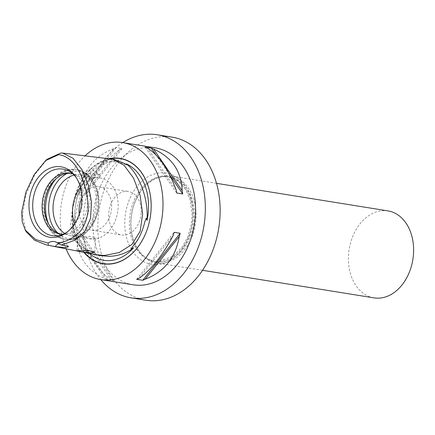 <?xml version="1.0" encoding="UTF-8"?>
<svg xmlns="http://www.w3.org/2000/svg" width="435" height="435" viewBox="0 0 435 435"><rect width="100%" height="100%" fill="white"/><g stroke="black" fill="none" stroke-linecap="round" stroke-linejoin="round"><path stroke-width="0.33" stroke-dasharray="2.17 1.63" d="M99.952 255.557L84.847 248.548L85.325 249.451L82.03 247.368C74.515 241.425 71.514 233.236 73.031 222.802L74.254 219.218L74.967 221.573A49.851 36.518 99.1 0 1 74.864 211.666A49.851 36.518 99.1 0 1 87.207 177.339A49.851 36.518 99.1 0 1 103.035 164.256L100.67 165.278L102.181 163.272C104.993 160.819 108.261 159.498 111.985 159.319L114.068 159.433M74.967 221.573C75.994 200.562 88.707 174.604 103.035 164.256M87.207 177.339C79.975 187.05 75.864 198.501 74.874 211.682C74.135 226.858 77.604 239.31 85.282 249.043L85.325 249.451M26.269 231.768L22.37 215.385L25.79 194.864L34.756 174.658L47.116 159.302M89.512 253.48A49.851 36.518 99.1 0 1 84.847 248.548M388.004 210.904A44.044 32.266 -80.9 0 0 383.844 210.605A44.044 32.266 -80.9 0 0 348.772 252.082A44.044 32.266 -80.9 0 0 374.018 297.877M166.268 175.62A44.044 32.266 -80.9 0 0 131.196 217.098A44.044 32.266 -80.9 0 0 156.448 262.892A44.044 32.266 -80.9 0 0 160.607 263.186A44.044 32.266 -80.9 0 0 195.679 221.709A44.044 32.266 -80.9 0 0 170.433 175.919A44.044 32.266 -80.9 0 0 166.268 175.62M165.458 176.594A42.945 31.456 -80.9 0 0 131.267 217.038A42.945 31.456 -80.9 0 0 155.882 261.685A42.945 31.456 -80.9 0 0 159.939 261.973A42.945 31.456 -80.9 0 0 194.13 221.535A42.945 31.456 -80.9 0 0 169.514 176.887A42.945 31.456 -80.9 0 0 165.458 176.594M172.108 137.155A82.585 60.498 -80.9 0 0 164.305 136.595A82.585 60.498 -80.9 0 0 98.549 214.368A82.585 60.498 -80.9 0 0 145.888 300.226M122.8 142.609A82.585 60.498 -80.9 0 0 100.779 279.591M80.72 237.07L90.388 236.455L95.656 237.907L92.704 239L80.72 237.07M84.847 173.228A8.917 0.783 3.7 0 1 93.829 173.647A8.917 0.783 3.7 0 1 99.642 174.642A8.917 0.783 3.7 0 1 99.74 174.767A8.917 0.783 3.7 0 1 96.836 175.158A8.917 0.783 3.7 0 1 87.223 174.68A8.917 0.783 3.7 0 1 81.938 173.619A8.917 0.783 3.7 0 1 82.052 173.505A8.917 0.783 3.7 0 1 84.847 173.228M96.668 177.703L84.684 175.773L81.731 176.866L86.995 178.317L96.668 177.703M113.595 148.661C94.444 156.051 83.101 170.275 79.567 191.346A69.372 50.819 -80.9 0 0 78.583 194.57L84.651 195.543A69.372 50.819 99.1 0 1 85.635 192.319C96.178 172.38 107.527 158.155 119.663 149.635A69.372 50.819 99.1 0 1 122.115 148.558L116.047 147.579A69.372 50.819 -80.9 0 0 113.595 148.661L79.567 191.346M66.082 248.82A69.372 50.819 99.1 0 1 60.465 211.894A69.372 50.819 99.1 0 1 85.064 155.86M133.186 284.8A69.372 50.819 99.1 0 1 93.025 217.13A69.372 50.819 99.1 0 1 155.208 147.818M108.717 158.775A53.402 39.123 -80.9 0 0 72.243 211.704A53.402 39.123 -80.9 0 0 83.857 252.354M141.201 212.954A22.022 16.133 99.1 0 1 121.457 234.96A22.022 16.133 99.1 0 1 108.712 213.476A22.022 16.133 99.1 0 1 128.45 191.471A22.022 16.133 99.1 0 1 141.201 212.954M81.802 198.137A22.022 16.133 99.1 0 1 98.848 186.713A22.022 16.133 99.1 0 1 111.599 208.196A22.022 16.133 99.1 0 1 91.856 230.197A22.022 16.133 99.1 0 1 79.252 214.009M80.404 187.387A30.831 22.587 99.1 0 1 100.251 178.018A30.831 22.587 99.1 0 1 118.097 208.093A30.831 22.587 99.1 0 1 90.458 238.897A30.831 22.587 99.1 0 1 74.554 223.78M74.129 175.136A30.831 22.587 99.1 0 1 80.758 174.881A30.831 22.587 99.1 0 1 98.604 204.956A30.831 22.587 99.1 0 1 70.965 235.765A30.831 22.587 99.1 0 1 64.755 233.443M70.959 173.347A30.831 22.587 99.1 0 1 72.128 173.494A30.831 22.587 99.1 0 1 89.974 203.569A30.831 22.587 99.1 0 1 62.335 234.373A30.831 22.587 99.1 0 1 61.183 234.144M72.862 173.918A30.831 22.587 99.1 0 1 76.027 175.446A30.831 22.587 99.1 0 1 87.652 203.194A30.831 22.587 99.1 0 1 66.653 233.742A30.831 22.587 99.1 0 1 63.167 234.204M76.424 177.904A33.723 24.703 99.1 0 1 77.006 178.742A33.723 24.703 99.1 0 1 82.53 201.998A33.723 24.703 99.1 0 1 68.616 230.92A33.723 24.703 99.1 0 1 67.806 231.534M76.609 237.086C77.506 256.846 87.027 270.739 105.183 278.77A69.372 50.819 -80.9 0 0 107.499 279.77L113.568 280.749A69.372 50.819 99.1 0 1 111.251 279.743C100.11 272.843 90.583 258.95 82.677 238.065A69.372 50.819 99.1 0 1 82.112 234.867L76.043 233.889A69.372 50.819 -80.9 0 0 76.609 237.086L105.183 278.77M58.85 243.654A13.213 9.679 99.1 0 1 63.271 243.002A13.213 9.679 99.1 0 1 68.469 246.373M169.634 174.837L155.931 154.849M176.115 189.796L147.541 148.117M176.681 192.993L145.225 147.112M119.663 149.635L85.635 192.319M116.047 147.579L78.583 194.57M122.115 148.558L84.651 195.543M82.677 238.065L111.251 279.743M76.043 233.889L107.499 279.77M82.112 234.867L113.568 280.749M139.129 278.226L173.157 235.542M136.677 279.303L174.141 232.317M84.357 252.458A53.168 38.949 99.1 0 1 72.574 211.731A53.168 38.949 99.1 0 1 109.576 158.878M95.548 254.682L82.976 249.576L74.053 239.734L70.611 225.352L72.525 208.099L78.653 190.416L87.832 174.761L98.859 163.533L110.506 159.134M144.888 221.649A50.052 36.665 99.1 0 1 132.691 246.558M163.979 176.36A42.945 31.456 -80.9 0 0 129.782 216.799A42.945 31.456 -80.9 0 0 154.398 261.446A42.945 31.456 -80.9 0 0 158.46 261.734A42.945 31.456 -80.9 0 0 192.651 221.295A42.945 31.456 -80.9 0 0 168.035 176.648A42.945 31.456 -80.9 0 0 163.979 176.36M156.024 264.665A46.246 33.876 -80.9 0 0 193.113 218.142A46.246 33.876 -80.9 0 0 161.972 172.717A46.246 33.876 -80.9 0 0 124.883 219.235A46.246 33.876 -80.9 0 0 156.024 264.665M82.03 247.368A50.052 36.665 99.1 0 1 73.031 222.802M67.207 173.434A33.946 24.866 99.1 0 1 98.81 204.586A33.946 24.866 99.1 0 1 83.411 234.721A33.946 24.866 99.1 0 1 57.648 232.888M55.963 178.905A35.235 25.812 99.1 0 1 77.267 169.862A35.235 25.812 99.1 0 1 97.668 204.232A35.235 25.812 99.1 0 1 66.082 239.435A35.235 25.812 99.1 0 1 48.682 224.172M96.184 203.993A35.235 25.812 99.1 0 1 64.597 239.201A35.235 25.812 99.1 0 1 44.201 204.825A35.235 25.812 99.1 0 1 75.788 169.623A35.235 25.812 99.1 0 1 96.184 203.993M102.181 163.272A50.052 36.665 99.1 0 1 123.382 162.929M126.253 164.658L118.592 162.152C113.013 161.271 107.418 162.19 101.801 164.914M131.952 247.363C138.156 240.272 142.495 231.583 144.969 221.312M202.531 270.298L156.448 262.892M155.882 261.685L158.193 261.718L173.614 256.025L182.798 246.188L187.713 236.993L191.28 224.634L192.156 214.808L190.155 199.817L185.897 189.861L178.084 180.998L168.035 176.648L169.514 176.887M94.732 252.246L95.656 237.907M99.533 178.013L99.74 174.767M82.052 173.505L91.171 169.074L99.642 174.642M91.856 230.197L121.457 234.96M70.965 235.765L78.43 236.961M89.164 238.69L90.458 238.897M98.816 204.57C97.978 224.46 82.215 242.436 66.082 239.435L64.597 239.201C50.944 237.244 41.695 221.225 43.054 204.493C43.891 184.598 59.655 166.621 75.788 169.623L77.267 169.862C90.926 171.814 100.175 187.833 98.816 204.57M60.014 234.003L62.335 234.373M66.653 233.742L59.562 235.406M68.616 230.92L66.985 232.203M77.006 178.742L75.859 177.012M76.027 175.446L69.817 171.646M69.801 173.119L72.128 173.494M80.758 174.881L88.223 176.083M98.957 177.806L100.251 178.018M98.848 186.713L128.45 191.471M81.731 176.866L81.938 173.619M76.951 250.788L77.86 236.754M54.092 241.523L63.271 243.002M216.516 183.331L170.433 175.919"/><path stroke-width="0.65" d="M110.506 159.134L114.068 159.433L123.382 162.929L126.759 164.86L126.319 163.881A49.851 36.518 99.1 0 1 148.406 210.486A49.851 36.518 99.1 0 1 147.019 220.42L146.242 218.065L144.888 221.649C142.408 232.018 138.341 240.321 132.691 246.558L131.234 248.717L133.627 247.765A49.851 36.518 99.1 0 1 89.512 253.48M133.627 247.765C126.237 253.328 117.934 256.182 108.706 256.335L99.952 255.557L46.295 244.883L34.664 240.305L26.269 231.768L25.252 230.066L35.561 239.489L48.111 243.089A13.213 9.679 99.1 0 1 54.092 241.523A13.213 9.679 99.1 0 1 57.371 242.937C65.941 242.186 73.722 238.13 80.72 230.778C87.027 221.703 89.316 211.312 87.587 199.6C84.934 179.204 75.445 156.807 58.671 154.653L45.615 160.602L34.158 174.647L25.91 192.167L21.75 211.649L22.18 221.497L25.252 230.066M45.615 160.602L47.116 159.302L60.808 153.006L62.7 153.104L72.998 158.231L81.921 169.672L88.414 185.169L91.535 202.275L90.518 218.473L84.771 231.436L74.461 240.386L61.34 245.03L68.469 246.373C68.154 247.053 66.859 247.455 64.597 247.58L55.109 246.591L46.295 244.883M57.371 242.937L61.34 245.03M79.844 250.609L76.951 250.788L82.231 251.936L91.801 252.98L94.732 252.246L89.479 250.788L79.844 250.609M144.969 221.312L144.888 221.649M202.531 270.298L374.018 297.877A44.044 32.266 -80.9 0 0 378.178 298.171A44.044 32.266 -80.9 0 0 413.25 256.693A44.044 32.266 -80.9 0 0 388.004 210.904L216.516 183.331M100.779 279.591A82.585 60.498 -80.9 0 0 131.087 297.844L145.888 300.226A82.585 60.498 -80.9 0 0 153.691 300.786A82.585 60.498 -80.9 0 0 219.447 223.014A82.585 60.498 -80.9 0 0 172.108 137.155L157.307 134.774A82.585 60.498 -80.9 0 0 149.504 134.214A82.585 60.498 -80.9 0 0 122.8 142.609M131.087 297.844A82.585 60.498 -80.9 0 0 138.89 298.405A82.585 60.498 -80.9 0 0 204.646 220.632A82.585 60.498 -80.9 0 0 157.307 134.774M153.609 149.091C171.765 157.122 181.286 171.015 182.183 190.769A69.372 50.819 99.1 0 1 182.749 193.972L176.681 192.993A69.372 50.819 -80.9 0 0 176.115 189.796C168.209 168.91 158.683 155.018 147.541 148.117A69.372 50.819 -80.9 0 0 145.225 147.112L151.293 148.09A69.372 50.819 99.1 0 1 153.609 149.091L182.183 190.769M85.064 155.86A69.372 50.819 99.1 0 1 122.648 142.582A69.372 50.819 99.1 0 1 162.81 210.252A69.372 50.819 99.1 0 1 100.621 279.564A69.372 50.819 99.1 0 1 66.082 248.82M122.648 142.582L155.208 147.818A69.372 50.819 99.1 0 1 195.369 215.488A69.372 50.819 99.1 0 1 133.186 284.8L100.621 279.564M83.857 252.354A53.402 39.123 -80.9 0 0 125.285 258.847A53.402 39.123 -80.9 0 0 151.032 210.442A53.402 39.123 -80.9 0 0 108.717 158.775M79.252 214.009A22.022 16.133 99.1 0 1 79.11 208.718A22.022 16.133 99.1 0 1 81.802 198.137M74.554 223.78A30.831 22.587 99.1 0 1 72.612 208.822A30.831 22.587 99.1 0 1 80.404 187.387M64.755 233.443A30.831 22.587 99.1 0 1 53.119 205.684A30.831 22.587 99.1 0 1 74.129 175.136M61.183 234.144A30.831 22.587 99.1 0 1 44.49 204.298A30.831 22.587 99.1 0 1 70.959 173.347M63.167 234.204A30.831 22.587 99.1 0 1 60.014 234.003A30.831 22.587 99.1 0 1 42.168 203.928A30.831 22.587 99.1 0 1 69.801 173.119A30.831 22.587 99.1 0 1 72.862 173.918M67.806 231.534A33.723 24.703 99.1 0 1 59.562 235.406A33.723 24.703 99.1 0 1 32.783 202.792A33.723 24.703 99.1 0 1 69.817 171.646A33.723 24.703 99.1 0 1 76.424 177.904M81.704 201.606A35.67 26.127 99.1 0 1 66.985 232.203A35.67 26.127 99.1 0 1 40.444 233.1A35.67 26.127 99.1 0 1 29.08 202.454A35.67 26.127 99.1 0 1 47.622 169.335A35.67 26.127 99.1 0 1 75.859 177.012A35.67 26.127 99.1 0 1 81.704 201.606M48.356 245.237L48.111 243.089M126.319 163.881C139.336 173.793 148.71 199.399 147.019 220.42M126.253 164.658L126.759 164.86M179.225 236.515C175.691 257.58 164.348 271.81 145.198 279.199A69.372 50.819 99.1 0 1 142.745 280.281L136.677 279.303A69.372 50.819 -80.9 0 0 139.129 278.226C151.266 269.705 162.614 255.481 173.157 235.542A69.372 50.819 -80.9 0 0 174.141 232.317L180.21 233.29A69.372 50.819 99.1 0 1 179.225 236.515L145.198 279.199M55.109 246.591A13.213 9.679 99.1 0 1 58.85 243.654M182.749 193.972L169.634 174.837M155.931 154.849L151.293 148.09M142.745 280.281L180.21 233.29M109.576 158.878A53.168 38.949 99.1 0 1 151.016 210.469A53.168 38.949 99.1 0 1 125.53 258.575A53.168 38.949 99.1 0 1 84.357 252.458M62.7 153.104L112.54 159.243L124.008 165.175L133.556 178.138L140.113 195.353L142.647 214.02L140.168 231.284L131.903 244.481L119.136 252.572L104.28 255.459L95.553 254.682M57.648 232.888A33.946 24.866 99.1 0 1 48.725 205.385A33.946 24.866 99.1 0 1 67.207 173.434M48.682 224.172A35.235 25.812 99.1 0 1 45.68 205.064A35.235 25.812 99.1 0 1 55.963 178.905"/></g></svg>

